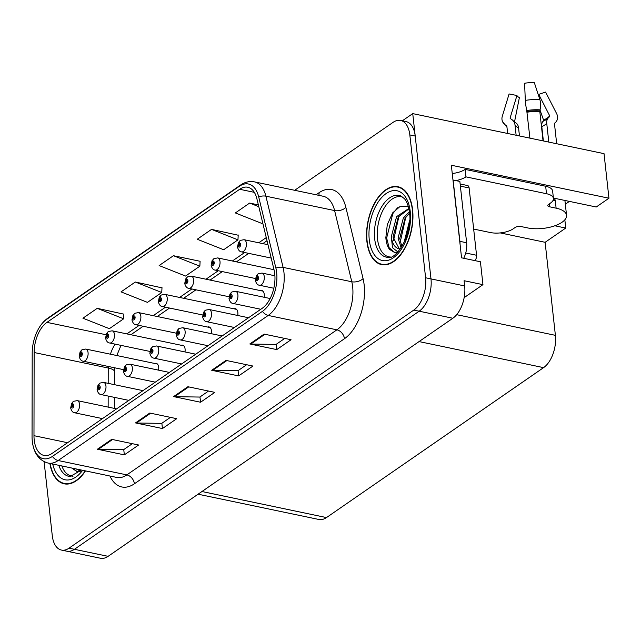<?xml version="1.0" encoding="UTF-8"?>
<svg xmlns="http://www.w3.org/2000/svg" width="641" height="641" viewBox="0 0 641 641"><rect width="100%" height="100%" fill="white"/><g stroke="black" fill="none" stroke-linecap="round" stroke-linejoin="round"><path stroke-width="0.96" d="M237.747 315.484A6.634 3.702 -78.2 0 0 237.851 312.552A6.634 3.702 -78.2 0 0 235.399 308.698A6.634 3.702 -78.2 0 0 234.053 308.834M211.362 333.713A6.634 3.702 -78.2 0 0 211.466 330.78A6.634 3.702 -78.2 0 0 209.014 326.918A6.634 3.702 -78.2 0 0 207.668 327.062M184.977 351.933A6.634 3.702 -78.2 0 0 185.081 349A6.634 3.702 -78.2 0 0 182.629 345.138A6.634 3.702 -78.2 0 0 181.283 345.283M264.14 297.264A6.634 3.702 -78.2 0 0 264.244 294.331A6.634 3.702 -78.2 0 0 261.792 290.469A6.634 3.702 -78.2 0 0 260.446 290.613M158.583 370.161A6.634 3.702 -78.2 0 0 158.688 367.229A6.634 3.702 -78.2 0 0 156.236 363.367A6.634 3.702 -78.2 0 0 154.89 363.511M464.156 297.632L482.945 284.652L480.421 261.768L461.56 257.826L451.336 165.242L608.95 198.221L604.03 153.648L412.74 113.617L402.332 120.804M44.101 461.68L52.266 535.604A24.871 13.87 -78.2 0 0 61.456 550.074L100.525 558.255A24.871 13.87 -78.2 0 0 108.097 556.34L452.85 318.248A24.871 13.87 -78.2 0 0 464.661 285.942L464.084 280.71L482.945 284.652M108.097 556.34L74.42 549.297A24.871 13.87 -78.2 0 1 66.848 551.204A24.871 13.87 -78.2 0 0 74.42 549.297L419.174 311.197A24.871 13.87 -78.2 0 0 430.984 278.899L412.74 113.617M554.85 225.776L565.747 228.06L545.122 242.298L555.394 335.339A24.871 13.87 101.8 0 1 543.584 367.638L326.477 517.575A24.871 13.87 101.8 0 1 318.906 519.482L198.077 494.203M545.122 242.298L500.252 232.915M608.95 198.221L596.234 207.003L553.399 198.045M569.4 201.394L565.33 204.207M564.841 219.807L565.747 228.06M412.62 209.871A39.798 22.195 -78.2 0 0 397.909 186.707A39.798 22.195 -78.2 0 0 374.953 202.356A39.798 22.195 -78.2 0 0 366.892 241.449A39.798 22.195 -78.2 0 0 381.603 264.613A39.798 22.195 -78.2 0 0 404.559 248.964A39.798 22.195 -78.2 0 0 412.62 209.871M400.537 187.573A39.798 22.195 -78.2 0 0 400.08 187.589M274.749 273.883A26.529 14.799 101.8 0 1 262.153 308.337L52.097 453.403A26.529 14.799 101.8 0 1 44.021 455.439A26.529 14.799 101.8 0 1 33.981 435.688L34.133 352.518A26.529 14.799 101.8 0 1 46.961 322.375L239.678 189.279A26.529 14.799 101.8 0 1 247.755 187.244A26.529 14.799 101.8 0 1 256.873 198.694L274.06 269.885A26.529 14.799 101.8 0 1 274.749 273.883M276.656 272.561A29.847 16.65 -78.2 0 0 275.878 268.066L258.692 196.875A29.847 16.65 -78.2 0 0 239.349 186.291L46.625 319.386A29.847 16.65 -78.2 0 0 37.715 330.275A29.847 16.65 -78.2 0 0 32.194 353.295L32.05 436.457A29.847 16.65 -78.2 0 0 32.138 439.389A29.847 16.65 -78.2 0 0 52.426 456.392L262.481 311.326A29.847 16.65 -78.2 0 0 276.656 272.561M61.456 550.074A24.871 13.87 -78.2 0 0 69.028 548.167L74.42 549.297L419.174 311.197A24.871 13.87 -78.2 0 0 430.984 278.899L415.216 136.052A24.871 13.87 -78.2 0 0 406.025 121.582L400.633 120.452A24.871 13.87 -78.2 0 0 393.061 122.359L294.7 190.289M132.326 443.676L123.633 449.678L98.321 449.333A6.634 4.751 -124.6 0 1 97.4 449.229L124.338 454.862L138.624 444.998L111.686 439.357L97.4 449.229M123.753 449.597L124.338 454.862M170.434 417.363L161.74 423.364L136.429 423.012A6.634 4.751 -124.6 0 1 135.499 422.908L162.445 428.549L176.732 418.677L149.794 413.044L135.499 422.908M161.861 423.276L162.445 428.549M284.748 338.416L276.055 344.417L250.743 344.065A6.634 4.751 -124.6 0 1 249.814 343.961L276.76 349.601L291.046 339.73L264.108 334.097L249.814 343.961M276.175 344.329L276.76 349.601M246.641 364.729L237.947 370.73L212.636 370.386A6.634 4.751 -124.6 0 1 211.714 370.282L238.652 375.914L252.947 366.051L226.001 360.41L211.714 370.282M238.075 370.65L238.652 375.914M208.533 391.042L199.84 397.051L174.536 396.699A6.634 4.751 -124.6 0 1 173.607 396.595L200.553 402.236L214.839 392.364L187.893 386.723L173.607 396.595M199.968 396.963L200.553 402.236M49.862 463.443A39.798 22.195 -78.2 0 0 64.188 483.819A39.798 22.195 -78.2 0 0 85.485 470.895M69.028 548.167L413.79 310.076A24.871 13.87 -78.2 0 0 425.6 277.769L409.831 134.93A24.871 13.87 -78.2 0 0 400.633 120.452M123.881 314.162L97.224 308.337L82.929 318.2L109.363 328.681L123.649 318.809L123.897 313.914M238.196 235.215L211.538 229.382L197.244 239.253L223.677 249.734L237.963 239.862L238.212 234.967M258.371 204.896L249.645 203.069L235.351 212.94L261.784 223.413L262.69 222.788M161.989 287.849L135.323 282.016L121.037 291.887L147.462 302.368L161.756 292.496L161.997 287.601M173.431 255.703L159.144 265.566L185.57 276.047L199.856 266.183L200.104 261.28L173.431 255.703L199.856 266.183M211.538 229.382L237.963 239.862M249.645 203.069L258.804 206.706M135.323 282.016L161.756 292.496M97.224 308.337L123.649 318.809M66.536 483.891A39.798 22.195 -78.2 0 0 66.944 484.083M383.951 264.677A39.798 22.195 -78.2 0 0 384.36 264.869M81.928 349.858A4.142 2.893 52.6 0 0 81.719 350.002A4.142 2.893 52.6 0 0 80.87 352.59A2.075 1.154 -78.2 0 0 79.933 355.242A2.075 1.154 -78.2 0 0 81.335 356.292A2.075 1.154 -78.2 0 0 82.312 353.6A2.075 1.154 -78.2 0 0 80.974 352.518L81.062 353.664A0.825 0.465 101.8 0 1 80.958 355.234A0.825 0.465 101.8 0 1 81.022 353.688L80.87 352.59M81.487 353.752L81.062 353.664M80.974 352.518A4.142 3.045 -121.7 0 1 82.16 349.698L85.766 349.041A6.218 3.469 101.8 0 1 88.065 352.662A6.218 3.469 101.8 0 1 86.807 358.768A6.218 3.469 101.8 0 1 83.218 361.212C81.335 361.051 79.989 359.449 79.18 356.404L80.101 351.893L81.719 350.002M81.511 353.792L81.022 353.688M73.427 401.45A4.142 2.893 52.6 0 0 73.21 401.595A4.142 2.893 52.6 0 0 72.361 404.183A2.075 1.154 -78.2 0 0 71.431 406.835A2.075 1.154 -78.2 0 0 72.826 407.884A2.075 1.154 -78.2 0 0 73.811 405.192A2.075 1.154 -78.2 0 0 72.465 404.11L72.561 405.248A0.825 0.465 101.8 0 1 72.449 406.827A0.825 0.465 101.8 0 1 72.521 405.28L72.361 404.183M72.986 405.344L72.561 405.248M72.465 404.11A4.142 3.045 -121.7 0 1 73.659 401.29L77.265 400.633A6.218 3.469 101.8 0 1 79.564 404.255A6.218 3.469 101.8 0 1 78.298 410.36A6.218 3.469 101.8 0 1 74.717 412.804C72.834 412.644 71.488 411.033 70.678 407.997L71.6 403.485L73.21 401.595M73.01 405.384L72.521 405.28M108.321 331.637A4.142 2.893 52.6 0 0 108.105 331.782A4.142 2.893 52.6 0 0 107.255 334.37A2.075 1.154 -78.2 0 0 106.318 337.022A2.075 1.154 -78.2 0 0 107.72 338.071A2.075 1.154 -78.2 0 0 108.706 335.379A2.075 1.154 -78.2 0 0 107.359 334.298L107.448 335.435A0.825 0.465 101.8 0 1 107.343 337.014A0.825 0.465 101.8 0 1 107.408 335.467L107.255 334.37M107.872 335.523L107.448 335.435M107.359 334.298A4.142 3.045 -121.7 0 1 108.545 331.469L112.151 330.82A6.218 3.469 101.8 0 1 114.451 334.434A6.218 3.469 101.8 0 1 113.193 340.547A6.218 3.469 101.8 0 1 109.603 342.991C107.728 342.823 106.382 341.22 105.573 338.184L106.486 333.673L108.105 331.782M107.904 335.572L107.408 335.467M134.706 313.409A4.142 2.893 52.6 0 0 134.49 313.553A4.142 2.893 52.6 0 0 133.64 316.141A2.075 1.154 -78.2 0 0 132.711 318.801A2.075 1.154 -78.2 0 0 134.105 319.843A2.075 1.154 -78.2 0 0 135.091 317.151A2.075 1.154 -78.2 0 0 133.745 316.069L133.841 317.215A0.825 0.465 101.8 0 1 133.729 318.785A0.825 0.465 101.8 0 1 133.801 317.239L133.64 316.141M134.265 317.303L133.841 317.215M133.745 316.069A4.142 3.045 -121.7 0 1 134.939 313.249L138.544 312.592A6.218 3.469 101.8 0 1 140.844 316.213A6.218 3.469 101.8 0 1 139.578 322.319A6.218 3.469 101.8 0 1 135.996 324.763C134.113 324.602 132.767 323 131.958 319.955L132.879 315.452L134.49 313.553M134.29 317.343L133.801 317.239M161.091 295.189A4.142 2.893 52.6 0 0 160.883 295.333A4.142 2.893 52.6 0 0 160.034 297.921A2.075 1.154 -78.2 0 0 159.096 300.573A2.075 1.154 -78.2 0 0 160.498 301.623A2.075 1.154 -78.2 0 0 161.476 298.93A2.075 1.154 -78.2 0 0 160.138 297.849L160.226 298.986A0.825 0.465 101.8 0 1 160.122 300.565A0.825 0.465 101.8 0 1 160.186 299.018L160.034 297.921M160.651 299.083L160.226 298.986M160.138 297.849A4.142 3.045 -121.7 0 1 161.324 295.028L164.929 294.371A6.218 3.469 101.8 0 1 167.229 297.993A6.218 3.469 101.8 0 1 165.971 304.098A6.218 3.469 101.8 0 1 162.381 306.542C160.498 306.382 159.152 304.771 158.343 301.735L159.264 297.224L160.883 295.333M160.675 299.123L160.186 299.018M99.812 383.23A4.142 2.893 52.6 0 0 99.595 383.366A4.142 2.893 52.6 0 0 98.754 385.954A2.075 1.154 -78.2 0 0 97.817 388.614A2.075 1.154 -78.2 0 0 99.211 389.656A2.075 1.154 -78.2 0 0 100.196 386.964A2.075 1.154 -78.2 0 0 98.85 385.882L98.946 387.028A0.825 0.465 101.8 0 1 98.842 388.598A0.825 0.465 101.8 0 1 98.906 387.06L98.754 385.954M99.371 387.116L98.946 387.028M98.85 385.882A4.142 3.045 -121.7 0 1 100.044 383.062L103.65 382.405A6.218 3.469 101.8 0 1 105.949 386.026A6.218 3.469 101.8 0 1 104.691 392.132A6.218 3.469 101.8 0 1 101.102 394.584C99.219 394.415 97.873 392.813 97.063 389.768L97.985 385.265L99.595 383.366M99.395 387.156L98.906 387.06M126.205 365.001A4.142 2.893 52.6 0 0 125.989 365.146A4.142 2.893 52.6 0 0 125.139 367.734A2.075 1.154 -78.2 0 0 124.202 370.386A2.075 1.154 -78.2 0 0 125.604 371.435A2.075 1.154 -78.2 0 0 126.589 368.743A2.075 1.154 -78.2 0 0 125.243 367.662L125.332 368.807A0.825 0.465 101.8 0 1 125.227 370.378A0.825 0.465 101.8 0 1 125.291 368.831L125.139 367.734M125.756 368.895L125.332 368.807M125.243 367.662A4.142 3.045 -121.7 0 1 126.429 364.841L130.035 364.184A6.218 3.469 101.8 0 1 132.334 367.806A6.218 3.469 101.8 0 1 131.076 373.911A6.218 3.469 101.8 0 1 127.487 376.355C125.612 376.195 124.266 374.592 123.457 371.548L124.37 367.037L125.989 365.146M125.788 368.936L125.291 368.831M152.59 346.781A4.142 2.893 52.6 0 0 152.374 346.925A4.142 2.893 52.6 0 0 151.524 349.513A2.075 1.154 -78.2 0 0 150.595 352.165A2.075 1.154 -78.2 0 0 151.989 353.215A2.075 1.154 -78.2 0 0 152.975 350.523A2.075 1.154 -78.2 0 0 151.629 349.441L151.725 350.579A0.825 0.465 101.8 0 1 151.613 352.149A0.825 0.465 101.8 0 1 151.685 350.611L151.524 349.513M152.149 350.667L151.725 350.579M151.629 349.441A4.142 3.045 -121.7 0 1 152.822 346.613L156.428 345.964A6.218 3.469 101.8 0 1 158.728 349.577A6.218 3.469 101.8 0 1 157.462 355.691A6.218 3.469 101.8 0 1 153.88 358.135C151.997 357.966 150.651 356.364 149.842 353.327L150.763 348.816L152.374 346.925M152.173 350.715L151.685 350.611M178.975 328.553A4.142 2.893 52.6 0 0 178.759 328.697A4.142 2.893 52.6 0 0 177.918 331.285A2.075 1.154 -78.2 0 0 176.98 333.937A2.075 1.154 -78.2 0 0 178.374 334.987A2.075 1.154 -78.2 0 0 179.36 332.294A2.075 1.154 -78.2 0 0 178.014 331.213L178.11 332.358A0.825 0.465 101.8 0 1 178.006 333.929A0.825 0.465 101.8 0 1 178.07 332.383L177.918 331.285M178.535 332.447L178.11 332.358M178.014 331.213A4.142 3.045 -121.7 0 1 179.208 328.392L182.813 327.735A6.218 3.469 101.8 0 1 185.113 331.357A6.218 3.469 101.8 0 1 183.855 337.462A6.218 3.469 101.8 0 1 180.265 339.906C178.382 339.746 177.036 338.144 176.227 335.099L177.148 330.588L178.759 328.697M178.559 332.487L178.07 332.383M556.676 143.744L554.465 123.713A0.825 0.689 -141.1 0 1 554.657 123.176L555.37 122.551A9.118 7.62 38.9 0 0 556.108 121.774A9.118 7.62 38.9 0 0 556.572 113.505L545.595 92.072L538.72 94.379L549.698 115.821A0.825 0.689 -141.1 0 1 549.585 116.638L548.88 117.271A9.118 7.62 38.9 0 0 548.143 118.04A9.118 7.62 38.9 0 0 546.725 123.208L548.808 142.094M543.376 140.956L541.797 126.614A9.118 4.992 -113.9 0 1 543.047 121.293L543.504 120.845A0.825 0.457 66.1 0 0 543.552 120.067L540.026 110.052M473.667 229.053L490.285 232.531A16.578 6.963 -6.3 0 0 513.289 228.773L515.188 227.459A4.142 1.739 -6.3 0 1 520.941 226.521L527.543 227.9A24.871 10.448 173.7 0 0 562.037 222.259A24.871 10.448 173.7 0 0 566.548 215.304A24.871 10.448 173.7 0 0 556.116 208.165L549.521 206.779A4.142 1.739 -6.3 0 1 547.783 205.593A4.142 1.739 -6.3 0 1 548.536 204.431L550.435 203.117A16.578 6.963 -6.3 0 0 553.447 198.478L552.622 191.002A16.578 6.963 -6.3 0 0 545.667 186.243L546.493 193.718A16.578 6.963 -6.3 0 1 553.447 198.478M529.923 138.144L526.742 110.532A9.118 1.018 -99.3 0 1 525.324 100.397L524.586 83.25A19.07 8.012 173.7 0 1 534.37 82.745L539.874 99.643A9.118 3.221 93.8 0 1 540.067 109.851L539.818 111.558L543.055 140.892M553.359 199.599A24.871 10.448 -6.3 0 1 555.21 199.936L554.401 200.497M556.116 208.165L555.21 199.936M516.133 135.259L514.987 124.843A9.118 8.213 -22.8 0 0 514.451 122.776A9.118 8.213 -22.8 0 0 511.334 119.21L510.436 118.665A0.825 0.745 157.2 0 1 510.14 117.864L516.942 95.509L509.09 93.955L502.288 116.309A9.118 8.213 -22.8 0 0 502.512 121.55A9.118 8.213 -22.8 0 0 505.629 125.115L506.526 125.66A0.825 0.745 157.2 0 1 506.855 126.173L507.664 133.48M516.942 95.509A11.378 4.775 173.7 0 0 519.394 97.544L514.587 121.558A0.825 0.601 -67.2 0 0 514.851 122.319L515.564 122.711A9.118 6.602 112.8 0 1 518.561 127.815L519.458 135.956M538.304 94.836A11.378 4.775 173.7 0 0 538.72 94.379M452.25 173.503A16.578 6.963 173.7 0 0 465.11 169.384L545.667 186.243M555.29 200.681L553.135 200.232M465.11 169.384L465.935 176.86L546.493 193.718M465.935 176.86A16.578 6.963 -6.3 0 1 455.823 180.586M452.987 180.137A16.578 9.246 -78.2 0 0 453.123 180.025L459.893 241.345A16.578 9.246 101.8 0 1 460.038 244.029M463.691 258.267A16.578 9.246 -78.2 0 0 466.632 242.755L459.861 181.435L453.123 180.025M390.449 257.009A30.672 17.107 101.8 0 1 377.517 238.957A30.672 17.107 101.8 0 1 384.392 207.7A30.672 17.107 101.8 0 1 402.965 197.22M408.341 206.642L400.481 206.122L392.669 212.86L387.3 224.59L385.85 237.595C386.186 242.619 387.412 246.553 389.528 249.397L394.415 252.394L397.444 252.442M412.379 210.032A39.381 21.962 101.8 0 1 404.399 248.716A39.381 21.962 101.8 0 1 381.691 264.204A39.381 21.962 101.8 0 1 367.133 241.28A39.381 21.962 101.8 0 1 375.105 202.596A39.381 21.962 101.8 0 1 397.821 187.108A39.381 21.962 101.8 0 1 412.379 210.032M404.912 240.936L404.791 239.518L409.719 220.031M406.45 237.042L409.383 224.358M401.178 247.787L398.053 238.107L403.341 218.044L409.359 211.682M401.875 246.713L399.736 238.46L405.024 218.397L409.535 213.141M397.909 251.953L392.516 247.746L391.314 236.697L396.603 216.634L408.806 208.525M399.279 248.82L393.005 237.05L398.293 216.987L408.886 208.902M391.314 236.697A20.728 11.562 -78.2 0 0 398.982 248.764A20.728 11.562 -78.2 0 0 400.409 248.9M474.693 260.575A4.142 2.316 -78.2 0 0 476.559 255.27L469.124 187.957A4.142 2.316 -78.2 0 0 467.593 185.545L460.142 183.991M394.632 252.434L389.167 247.779L386.635 238.043L392.829 213.573L397.516 207.78M393.486 240.752L399.031 215.873M400.216 242.162L405.761 217.283M407.051 235.247L409.15 226.105M85.213 470.839A39.381 21.962 101.8 0 1 64.268 483.418A39.381 21.962 101.8 0 1 50.134 463.499M73.034 476.223A30.672 17.107 101.8 0 1 61.848 465.951M71.68 468.002L77 471.608L80.029 471.656M80.494 471.167L76.295 468.972M77.216 471.648L72.497 468.178M187.484 276.968A4.142 2.893 52.6 0 0 187.268 277.104A4.142 2.893 52.6 0 0 186.419 279.692A2.075 1.154 -78.2 0 0 185.481 282.352A2.075 1.154 -78.2 0 0 186.884 283.394A2.075 1.154 -78.2 0 0 187.869 280.702A2.075 1.154 -78.2 0 0 186.523 279.62L186.611 280.766A0.825 0.465 101.8 0 1 186.507 282.336A0.825 0.465 101.8 0 1 186.571 280.798L186.419 279.692M187.036 280.854L186.611 280.766M186.523 279.62A4.142 3.045 -121.7 0 1 187.709 276.8L191.314 276.143A6.218 3.469 101.8 0 1 193.614 279.764A6.218 3.469 101.8 0 1 192.356 285.87A6.218 3.469 101.8 0 1 188.766 288.322C186.892 288.154 185.545 286.551 184.736 283.506L185.65 279.003L187.268 277.104M187.068 280.894L186.571 280.798M213.87 258.74A4.142 2.893 52.6 0 0 213.653 258.884A4.142 2.893 52.6 0 0 212.804 261.472A2.075 1.154 -78.2 0 0 211.875 264.124A2.075 1.154 -78.2 0 0 213.269 265.174A2.075 1.154 -78.2 0 0 214.254 262.481A2.075 1.154 -78.2 0 0 212.908 261.4L213.004 262.546A0.825 0.465 101.8 0 1 212.892 264.116A0.825 0.465 101.8 0 1 212.964 262.57L212.804 261.472M213.429 262.634L213.004 262.546M212.908 261.4A4.142 3.045 -121.7 0 1 214.102 258.579L217.708 257.922A6.218 3.469 101.8 0 1 220.007 261.544A6.218 3.469 101.8 0 1 218.741 267.65A6.218 3.469 101.8 0 1 215.16 270.093C213.277 269.933 211.931 268.331 211.121 265.286L212.043 260.775L213.653 258.884M213.453 262.674L212.964 262.57M240.255 240.519A4.142 2.893 52.6 0 0 240.046 240.663A4.142 2.893 52.6 0 0 239.197 243.251A2.075 1.154 -78.2 0 0 238.26 245.904A2.075 1.154 -78.2 0 0 239.662 246.953A2.075 1.154 -78.2 0 0 240.639 244.261A2.075 1.154 -78.2 0 0 239.301 243.179L239.389 244.317A0.825 0.465 101.8 0 1 239.285 245.888A0.825 0.465 101.8 0 1 239.349 244.349L239.197 243.251M239.814 244.405L239.389 244.317M239.301 243.179A4.142 3.045 -121.7 0 1 240.487 240.351L244.093 239.702A6.218 3.469 101.8 0 1 246.392 243.316A6.218 3.469 101.8 0 1 245.134 249.429A6.218 3.469 101.8 0 1 241.545 251.873C239.662 251.705 238.316 250.102 237.507 247.065L238.428 242.554L240.046 240.663M239.838 244.453L239.349 244.349M205.368 310.332A4.142 2.893 52.6 0 0 205.152 310.476A4.142 2.893 52.6 0 0 204.303 313.064A2.075 1.154 -78.2 0 0 203.365 315.717A2.075 1.154 -78.2 0 0 204.767 316.766A2.075 1.154 -78.2 0 0 205.753 314.074A2.075 1.154 -78.2 0 0 204.407 312.992L204.495 314.13A0.825 0.465 101.8 0 1 204.391 315.709A0.825 0.465 101.8 0 1 204.455 314.162L204.303 313.064M204.92 314.218L204.495 314.13M204.407 312.992A4.142 3.045 -121.7 0 1 205.593 310.164L209.198 309.515A6.218 3.469 101.8 0 1 211.498 313.129A6.218 3.469 101.8 0 1 210.24 319.242A6.218 3.469 101.8 0 1 206.65 321.686C204.775 321.518 203.429 319.915 202.62 316.878L203.534 312.367L205.152 310.476M204.952 314.266L204.455 314.162M231.754 292.104A4.142 2.893 52.6 0 0 231.537 292.248A4.142 2.893 52.6 0 0 230.688 294.836A2.075 1.154 -78.2 0 0 229.758 297.496A2.075 1.154 -78.2 0 0 231.153 298.538A2.075 1.154 -78.2 0 0 232.138 295.846A2.075 1.154 -78.2 0 0 230.792 294.764L230.888 295.91A0.825 0.465 101.8 0 1 230.776 297.48A0.825 0.465 101.8 0 1 230.848 295.934L230.688 294.836M231.313 295.998L230.888 295.91M230.792 294.764A4.142 3.045 -121.7 0 1 231.986 291.943L235.592 291.286A6.218 3.469 101.8 0 1 237.891 294.908A6.218 3.469 101.8 0 1 236.625 301.014A6.218 3.469 101.8 0 1 233.044 303.457C231.161 303.297 229.815 301.695 229.005 298.65L229.927 294.147L231.537 292.248M231.337 296.038L230.848 295.934M258.139 273.883A4.142 2.893 52.6 0 0 257.922 274.028A4.142 2.893 52.6 0 0 257.081 276.616A2.075 1.154 -78.2 0 0 256.144 279.268A2.075 1.154 -78.2 0 0 257.538 280.317A2.075 1.154 -78.2 0 0 258.523 277.625A2.075 1.154 -78.2 0 0 257.177 276.543L257.273 277.681A0.825 0.465 101.8 0 1 257.169 279.26A0.825 0.465 101.8 0 1 257.233 277.713L257.081 276.616M257.698 277.769L257.273 277.681M257.177 276.543A4.142 3.045 -121.7 0 1 258.371 273.723L261.977 273.066A6.218 3.469 101.8 0 1 264.276 276.688A6.218 3.469 101.8 0 1 263.018 282.793A6.218 3.469 101.8 0 1 259.429 285.237C257.546 285.077 256.2 283.466 255.39 280.429L256.312 275.918L257.922 274.028M257.722 277.817L257.233 277.713M464.661 285.942L425.6 277.769M452.85 318.248L413.79 310.076M326.477 517.575L201.963 491.519M543.584 367.638L419.062 341.581M555.394 335.339L456.68 314.675M316.077 194.768L319.018 192.733A41.457 23.124 101.8 0 1 345.884 207.436L363.07 278.627A41.457 23.124 101.8 0 1 344.465 338.712L134.41 483.779A8.293 5.937 55.4 0 0 126.846 474.893L336.902 329.827A33.164 18.493 -78.2 0 0 352.654 286.751A33.164 18.493 -78.2 0 0 351.789 281.76L334.602 210.569A33.164 18.493 -78.2 0 0 323.2 196.258L254.501 181.884A33.164 18.493 101.8 0 1 265.895 196.186A8.293 4.463 166.4 0 0 258.692 196.875M134.41 483.779A41.457 23.124 101.8 0 1 109.907 476.007M116.75 477.441A33.164 18.493 -78.2 0 0 126.846 474.893L58.147 460.518A33.164 18.493 101.8 0 1 48.051 463.058L116.75 477.441M345.884 207.436A8.293 4.463 -13.6 0 1 334.602 210.569L265.895 196.186L283.09 267.377A33.164 18.493 101.8 0 1 283.947 272.377A33.164 18.493 101.8 0 1 268.202 315.444A8.293 5.937 -124.6 0 1 262.481 311.326M275.878 268.066A8.293 4.463 166.4 0 1 283.09 267.377L351.789 281.76A8.293 4.463 -13.6 0 0 363.07 278.627M254.501 181.884C249.686 180.946 245.022 182.012 240.519 185.081A8.293 5.937 55.4 0 0 239.349 186.291M46.625 319.386A8.293 5.937 -124.6 0 1 47.803 318.176L240.519 185.081M52.426 456.392A8.293 5.937 55.4 0 0 58.147 460.518L268.202 315.444L336.902 329.827A8.293 5.937 55.4 0 1 344.465 338.712M409.831 134.93L415.216 136.052M318.857 195.345A8.293 5.937 55.4 0 0 319.018 192.733M46.961 322.375L106.005 334.73M115.132 344.145A26.529 14.799 -78.2 0 0 110.412 354.201M108.257 366.452A26.529 14.799 -78.2 0 0 108.225 368.022L108.193 383.358M34.133 352.518L108.225 368.022A14.927 4.319 0.1 0 1 114.443 371.548L114.419 384.664M33.981 435.688L67.577 442.715M108.169 396.058L108.153 407.099M239.678 189.279L254.333 192.348M266.263 237.595L258.772 242.771M244.654 252.522L232.379 260.991M218.26 270.742L205.993 279.22M191.875 288.971L179.608 297.44M165.49 307.191L153.215 315.668M139.097 325.42L126.83 333.889M174.536 396.699L188.726 386.9M212.636 370.386L226.826 360.587M250.743 344.065L264.933 334.265M136.429 423.012L150.619 413.213M98.321 449.333L112.512 439.534M556.108 121.774L554.465 123.553A25.985 10.913 173.7 0 0 555.37 122.551M543.504 120.845A20.448 8.589 173.7 0 0 547.11 118.857A20.448 8.589 173.7 0 0 547.991 118.208M543.047 121.293A19.615 8.237 173.7 0 0 546.509 119.394A19.615 8.237 173.7 0 0 547.735 118.441L548.143 118.04M539.818 111.558A24.871 10.448 173.7 0 0 527.062 112.215M514.987 124.843A16.578 6.963 173.7 0 0 518.561 127.815M541.797 126.614A16.578 6.963 173.7 0 0 546.725 123.208M513.842 121.814L514.338 122.135A19.615 8.237 173.7 0 0 515.564 122.711M514.042 121.958A20.448 8.589 173.7 0 0 514.851 122.319M543.552 120.067A20.664 8.678 173.7 0 0 549.698 115.821M510.14 117.864A20.664 8.678 173.7 0 0 510.685 118.809M513.385 120.989A20.664 8.678 173.7 0 0 514.587 121.558M539.874 99.643A28.364 11.915 173.7 0 0 525.324 100.397M540.067 109.851A25.985 10.913 173.7 0 0 526.742 110.532M505.629 125.115A25.985 10.913 173.7 0 0 506.951 127.054M539.85 110.885A25.151 10.56 173.7 0 0 526.958 111.55M506.526 125.66A25.151 10.56 173.7 0 0 506.871 126.349M466.632 242.755L459.893 241.345M549.209 203.966L549.521 206.779M374.673 238.797A31.529 17.587 101.8 0 1 381.547 206.987A31.529 17.587 101.8 0 1 400.401 195.753L404.399 198.646C406.915 201.466 408.605 206.138 409.487 212.676C413.181 234.782 394.976 261.28 387.517 257.321A31.529 17.587 101.8 0 1 374.673 238.797M410.232 211.514A35.648 19.887 101.8 0 1 393.302 257.818A35.648 19.887 101.8 0 1 369.272 239.806A35.648 19.887 101.8 0 1 386.202 193.502A35.648 19.887 101.8 0 1 410.232 211.514M469.124 187.957L460.382 186.13M476.559 255.27L465.727 253.003M81.479 470.053L70.093 476.535A31.529 17.587 101.8 0 1 58.804 465.31M82.641 470.302A35.648 19.887 101.8 0 1 52.698 464.036M37.715 330.275C40.407 325.051 43.772 321.021 47.803 318.176M32.138 439.389C33.196 452.418 38.5 460.31 48.051 463.058M267.017 240.72L262.826 243.62M248.708 253.371L236.433 261.84M222.315 271.592L210.048 280.069M195.93 289.82L183.663 298.289M169.544 308.041L157.269 316.51M143.151 326.261L130.884 334.738M120.989 345.371L116.822 355.539M114.587 367.782L114.443 371.548M114.394 397.364L114.378 408.397M123.497 369.641L83.218 361.212M157.414 364.032L85.766 349.041M102.472 418.613L74.717 412.804M116.59 408.862L77.265 400.633M149.882 351.42L109.603 342.991M183.799 345.811L112.151 330.82M176.267 333.192L135.996 324.763M210.192 327.583L138.544 312.592M202.66 314.971L162.381 306.542M236.577 309.363L164.929 294.371M128.857 400.393L101.102 394.584M142.983 390.641L103.65 382.405M155.25 382.164L127.487 376.355M169.368 372.413L130.035 364.184M181.635 363.944L153.88 358.135M195.753 354.193L156.428 345.964M208.021 345.715L180.265 339.906M222.147 335.964L182.813 327.735M566.548 215.304L564.913 200.449M506.975 127.271L502.512 121.55M381.691 264.204L384.816 264.861M397.821 187.108L400.945 187.765M64.268 483.418L67.401 484.075M229.045 296.743L188.766 288.322M262.962 291.142L191.314 276.143M255.43 278.523L215.16 270.093M274.019 269.709L217.708 257.922M271.207 258.075L241.545 251.873M267.978 244.694L244.093 239.702M234.414 327.495L206.65 321.686M248.532 317.744L209.198 309.515M260.799 309.266L233.044 303.457M270.141 298.522L235.592 291.286M273.811 288.25L259.429 285.237M274.909 275.774L261.977 273.066"/></g></svg>
